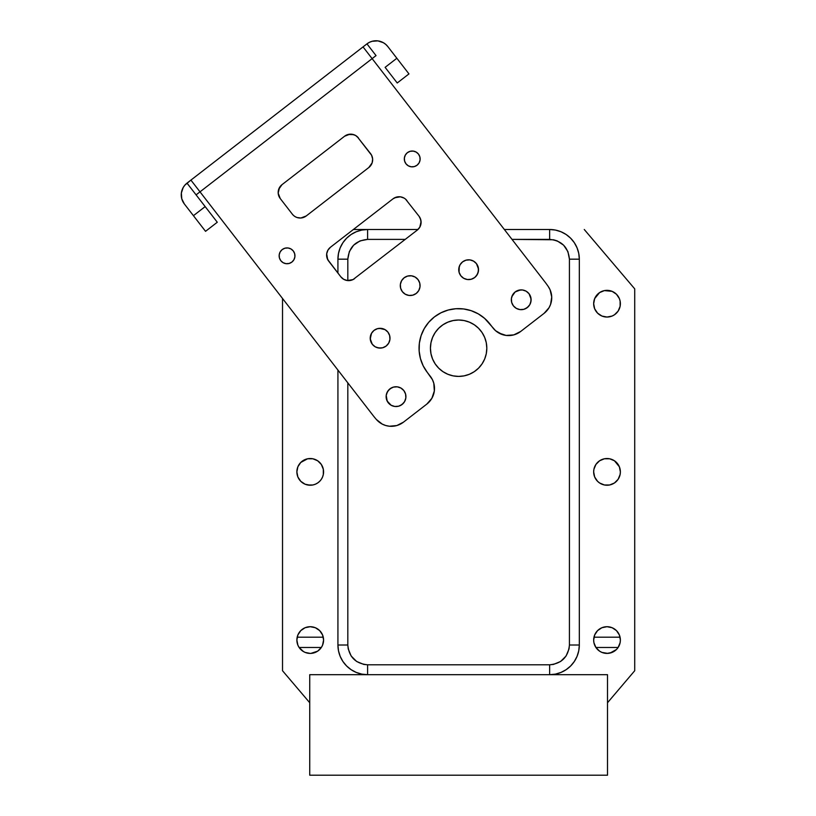 <?xml version="1.0" encoding="UTF-8"?>
<svg xmlns="http://www.w3.org/2000/svg" width="816" height="816" viewBox="0 0 816 816"><rect width="100%" height="100%" fill="white"/><g stroke="black" fill="none" stroke-linecap="round" stroke-linejoin="round"><path stroke-width="1.22" d="M616.457 462.437L614.438 460.775L619.354 466.762L620.374 471.883A13.352 13.352 0 0 1 607.022 485.234A13.352 13.352 0 0 1 593.66 471.883A13.352 13.352 0 0 1 607.022 458.521A13.352 13.352 0 0 1 620.374 471.883L620.119 474.484L620.374 471.883A13.352 13.352 0 0 1 607.043 485.234M620.119 474.484L618.12 479.298L614.438 482.98L609.623 484.979L607.022 485.234A13.352 13.352 0 0 1 595.925 479.318L594.68 477.003L593.66 471.883L593.915 469.271L595.904 464.467M595.894 479.278A13.352 13.352 0 0 1 594.68 476.993L597.577 481.318L595.915 479.298M620.374 303.695A13.352 13.352 0 0 1 607.022 317.047L601.902 316.037L597.577 313.14L594.68 308.805L593.66 303.695A13.352 13.352 0 0 1 607.022 290.343A13.352 13.352 0 0 1 620.374 303.695A13.352 13.352 0 0 1 607.022 317.047A13.352 13.352 0 0 1 593.66 303.695L594.68 298.585L599.597 292.587L604.411 290.598L612.133 291.353L616.457 294.25L619.354 298.585L620.119 301.094L620.119 306.296L618.12 311.11L614.54 314.731L612.133 316.037L607.022 317.047L612.133 316.037L614.438 314.803L618.12 311.11M310.202 485.234A13.352 13.352 0 0 1 296.871 471.883A13.352 13.352 0 0 1 310.223 458.521A13.352 13.352 0 0 1 323.33 474.463M323.585 471.883A13.352 13.352 0 0 1 310.223 485.234A13.352 13.352 0 0 1 296.871 471.883L297.881 466.762L300.778 462.437L307.622 458.776L312.834 458.776L317.648 460.775L321.331 464.457L323.32 469.271L323.32 474.484A13.352 13.352 0 0 1 322.575 476.972M323.32 474.484L322.565 476.993A13.352 13.352 0 0 1 321.341 479.278L319.668 481.318A13.352 13.352 0 0 1 317.659 482.97M321.32 479.318A13.352 13.352 0 0 1 319.678 481.307M319.668 481.318L317.648 482.98A13.352 13.352 0 0 1 315.353 484.214L312.834 484.979A13.352 13.352 0 0 1 310.243 485.234L305.113 484.214L300.778 481.318L297.881 476.993L296.871 471.883L297.881 476.993M315.323 484.225A13.352 13.352 0 0 1 312.844 484.979L307.622 484.979M620.374 640.06A13.352 13.352 0 0 1 607.022 653.412A13.352 13.352 0 0 1 593.66 640.06A13.352 13.352 0 0 1 607.022 626.708A13.352 13.352 0 0 1 620.374 640.06L620.119 642.661L618.12 647.476L595.915 647.476L593.915 642.661L593.66 640.06L594.68 634.95L597.577 630.615L601.902 627.718L607.022 626.708L612.133 627.718L616.457 630.615L619.354 634.95L620.374 640.06M323.585 640.06A13.352 13.352 0 0 1 310.223 653.412A13.352 13.352 0 0 1 296.871 640.06A13.352 13.352 0 0 1 310.223 626.708A13.352 13.352 0 0 1 323.585 640.06L322.565 645.17L321.331 647.476L299.115 647.476L297.881 645.17L296.871 640.06L297.881 634.95L300.778 630.615L305.113 627.718L310.223 626.708L315.333 627.718L319.668 630.615L322.565 634.95L323.585 640.06M430.43 348.218A28.193 28.193 0 0 1 458.623 320.015A28.193 28.193 0 0 1 486.815 348.218A28.193 28.193 0 0 1 458.623 376.411A28.193 28.193 0 0 1 430.43 348.218L430.97 342.71L432.572 337.426L430.97 342.71L430.43 348.218L430.97 353.716L430.43 348.218M353.389 229.5L417.976 229.5L367.608 229.5L367.608 239.394C355.592 240.567 349.003 247.166 347.82 259.172L337.926 259.172L337.926 273.074L337.926 259.172A29.682 29.682 0 0 1 367.608 229.5L367.608 239.394L360.029 240.893L353.614 245.188L349.33 251.603L347.82 259.172L337.926 259.172A29.682 29.682 0 0 1 367.608 229.5L353.389 229.5M504.349 229.5L549.637 229.5A29.682 29.682 0 0 1 579.319 259.172L569.425 259.172L569.425 645.007L579.319 645.007L579.319 259.172L569.425 259.172L567.916 251.603L563.632 245.188L557.206 240.893L553.503 239.771L512.009 239.394L549.637 239.394L549.637 229.5L504.349 229.5M297.177 637.194L323.269 637.194L297.177 637.194M593.977 637.194L620.058 637.194L593.977 637.194M310.855 653.402L317.648 651.168L321.331 647.476L299.115 647.476L303.511 651.607M618.12 647.476L616.457 649.505L618.12 647.476L595.915 647.476L599.597 651.168L601.902 652.402L607.767 653.392M549.637 674.689L549.637 664.795C561.643 663.612 568.242 657.013 569.425 645.007L579.319 645.007A29.682 29.682 0 0 1 549.637 674.689L549.637 664.795L367.608 664.795L367.608 674.689L549.637 674.689L367.608 674.689A29.682 29.682 0 0 1 337.926 645.007L347.82 645.007C349.003 657.013 355.592 663.612 367.608 664.795L367.608 674.689A29.682 29.682 0 0 1 337.926 645.007L347.82 645.007L347.82 382.847L347.82 645.007L348.197 648.863L351.155 656.003L356.612 661.46L363.742 664.418L367.608 664.795L549.637 664.795L553.503 664.418L560.633 661.46L566.09 656.003L569.048 648.863L569.425 645.007L569.425 259.172C568.242 247.166 561.653 240.577 549.637 239.394L549.637 229.5A29.682 29.682 0 0 1 579.319 259.172L579.319 645.007A29.682 29.682 0 0 1 549.637 674.689L555.431 674.118L561 672.425L566.131 669.681L570.629 665.989L574.311 661.501L577.055 656.36L578.748 650.801L579.319 645.007M347.82 280.582L347.82 259.172L347.82 280.582M337.926 370.066L337.926 645.007L337.926 370.066M310.223 653.412L305.113 652.402L302.807 651.168M614.438 651.168L616.457 649.505L610.052 653.065M405.266 239.394L367.608 239.394L405.266 239.394M486.815 348.218L486.275 353.716L484.673 358.999L486.275 353.716L486.815 348.218L486.275 342.71L486.815 348.218M482.062 363.875L478.564 368.149L474.29 371.657L478.564 368.149L482.062 363.875L484.673 358.999M469.414 374.258L464.12 375.87L458.623 376.411L453.125 375.87L447.831 374.258L453.125 375.87L458.623 376.411L464.12 375.87L469.414 374.258L474.29 371.657M442.955 371.657L438.682 368.149L435.173 363.875L438.682 368.149L442.955 371.657L447.831 374.258M432.572 358.999L430.97 353.716L432.572 358.999L435.173 363.875M447.831 322.167L453.125 320.555L447.831 322.167L442.955 324.768L438.682 328.277L435.173 332.551L432.572 337.426M464.12 320.555L469.414 322.167L464.12 320.555L458.623 320.015L453.125 320.555M485.602 340.027L486.275 342.71L484.673 337.426L482.062 332.551L478.564 328.277L474.29 324.768L469.414 322.167M282.52 670.732L282.52 298.472L282.52 670.732L309.733 702.739L282.52 670.732M634.715 670.732L607.512 702.739L634.715 670.732L634.715 288.854L634.715 670.732M579.319 259.172A29.682 29.682 0 0 0 549.637 229.5L555.431 230.071L561 231.754L566.131 234.498L570.629 238.19L574.311 242.689L577.055 247.819L578.748 253.388L579.319 259.172M337.926 259.172L338.497 253.388L340.18 247.819L342.924 242.689L346.616 238.19L351.115 234.498L356.245 231.754L361.814 230.071L367.608 229.5M634.715 288.854L584.266 229.5L634.715 288.854M367.608 674.689L361.814 674.118L356.245 672.425L351.115 669.681L346.616 665.989L342.924 661.501L340.18 656.36L338.497 650.801L337.926 645.007M612.133 652.402L607.022 653.412M595.915 464.457L599.597 460.775L604.411 458.776L609.623 458.776L614.438 460.775M609.623 484.979L604.411 484.979L599.597 482.98L597.577 481.318M322.565 476.993L321.331 479.298M317.648 482.98L315.333 484.214M307.622 653.157L305.113 652.402M607.022 485.234L604.411 484.979M601.606 315.904L600.719 315.476M312.834 484.979L310.223 485.234M402.727 229.5L397.025 229.5M520.22 229.5L514.519 229.5M309.733 775.2L607.512 775.2L309.733 775.2L309.733 674.689L309.733 775.2M309.733 674.689L607.512 674.689L607.512 775.2L607.512 674.689L309.733 674.689M259.376 127.123L239.812 142.259L259.376 127.123M329.062 73.195L313.415 85.303L329.062 73.195M249.594 134.691L260.161 126.521L249.594 134.691M403.859 390.599A9.894 9.894 0 0 1 402.084 404.481A9.894 9.894 0 0 1 388.202 402.706L391.119 405.236L394.781 406.47L398.626 406.195L402.084 404.481L404.614 401.564L405.848 397.902L405.572 394.057L403.859 390.599L400.942 388.069L397.28 386.835L393.434 387.11L389.977 388.824L387.447 391.741L386.213 395.403L386.488 399.248L388.202 402.706A9.894 9.894 0 0 1 389.977 388.824A9.894 9.894 0 0 1 403.859 390.599M371.525 333.295L370.24 338.895L372.29 344.26A9.894 9.894 0 0 0 387.58 344.699A9.894 9.894 0 0 0 387.937 332.153A9.894 9.894 0 0 1 386.162 346.035A9.894 9.894 0 0 1 372.29 344.26L375.197 346.79L378.859 348.024L382.714 347.749L386.162 346.035L388.702 343.118L389.926 339.456L389.66 335.611L387.937 332.153L385.019 329.623L381.368 328.389L377.512 328.664L374.054 330.378L371.525 333.295L370.301 336.957L370.566 340.802L372.29 344.26A9.894 9.894 0 0 1 374.054 330.378A9.894 9.894 0 0 1 387.937 332.153M418.006 279.572A9.894 9.894 0 0 1 416.242 293.444A9.894 9.894 0 0 1 402.359 291.679L405.277 294.209L408.928 295.433L412.784 295.168L416.242 293.444L418.771 290.537L419.995 286.875L419.73 283.019L418.006 279.572L415.099 277.032L411.437 275.808L407.582 276.073L404.124 277.797L401.594 280.714L400.37 284.376L400.636 288.221L402.359 291.679A9.894 9.894 0 0 1 404.124 277.797A9.894 9.894 0 0 1 418.006 279.572L416.68 278.154M460.816 275.767A9.894 9.894 0 0 0 463.712 278.297L467.374 279.521L471.23 279.245A9.894 9.894 0 0 0 476.462 263.66A9.894 9.894 0 0 1 474.688 277.532A9.894 9.894 0 0 1 460.805 275.757L463.712 278.297L467.374 279.521L471.23 279.245L474.688 277.532L477.217 274.615L478.441 270.953L478.176 267.107L476.452 263.65L473.535 261.12L469.883 259.886L466.028 260.161L462.57 261.885L460.04 264.792L458.816 268.454L459.082 272.299L460.805 275.757A9.894 9.894 0 0 1 462.57 261.885A9.894 9.894 0 0 1 476.452 263.65L473.535 261.12M530.594 302.92L531.083 299.084L529.033 293.719A9.894 9.894 0 0 1 527.269 307.601A9.894 9.894 0 0 1 513.386 305.827L516.304 308.366L519.965 309.59L523.811 309.325L527.269 307.601L529.798 304.684L531.022 301.022L530.757 297.177L529.033 293.719L526.126 291.19L522.464 289.966L518.609 290.231L515.161 291.955L512.621 294.862L511.397 298.523L511.663 302.379L513.386 305.827A9.894 9.894 0 0 1 515.161 291.955A9.894 9.894 0 0 1 529.033 293.719L526.126 291.19M419.863 156.866L420.077 159.946L419.098 162.874L420.077 159.946L419.863 156.866L418.486 154.102A7.915 7.915 0 0 1 417.068 165.209A7.915 7.915 0 0 1 405.97 163.792A7.915 7.915 0 0 0 414.304 166.586A7.915 7.915 0 0 1 405.97 163.792A7.915 7.915 0 0 0 414.304 166.586L417.068 165.209L419.098 162.874A7.915 7.915 0 0 0 418.486 154.102A7.915 7.915 0 0 1 419.098 162.874A7.915 7.915 0 0 0 418.486 154.102A7.915 7.915 0 0 1 415.752 166.036A7.915 7.915 0 0 1 405.97 163.792L408.296 165.821L411.223 166.801L414.304 166.586L417.068 165.209L414.304 166.586M293.301 250.981A7.915 7.915 0 0 1 291.883 262.079A7.915 7.915 0 0 1 280.786 260.671A7.915 7.915 0 0 0 293.015 261.018A7.915 7.915 0 0 0 293.301 250.981A7.915 7.915 0 0 1 291.883 262.079A7.915 7.915 0 0 1 280.786 260.671A7.915 7.915 0 0 0 293.015 261.018A7.915 7.915 0 0 0 293.301 250.981A7.915 7.915 0 0 1 293.913 259.753L294.892 256.826L294.678 253.745L293.301 250.981L290.975 248.951L288.048 247.972L284.968 248.186L282.203 249.563L280.174 251.889L279.194 254.827L279.409 257.907L280.786 260.671L283.111 262.691L286.039 263.67L289.119 263.456A7.915 7.915 0 0 1 282.203 249.563A7.915 7.915 0 0 1 293.301 250.981M429.634 401.441L426.819 404.104A19.788 19.788 0 0 0 430.358 376.349L427.329 372.433L432.419 379.634L433.796 383.255L434.336 390.956L431.878 398.279L426.819 404.104L403.451 422.178L396.811 425.554L389.385 426.227L385.713 425.503L382.245 424.106L376.39 419.495A108.824 108.824 0 0 1 372.555 414.814L200.002 191.842L196.085 194.861L187.007 183.131L190.913 180.101L184.885 185.13L183.202 187.496L181.366 192.984L181.764 198.767L184.345 203.949L205.54 231.326L217.28 222.248L187.007 183.131A14.841 14.841 0 0 0 184.345 203.949L193.433 215.679L205.163 206.601L193.433 215.679L205.54 231.326L217.28 222.248L205.163 206.601L217.28 222.248M434.336 390.956L434.449 387.08A19.788 19.788 0 0 1 426.819 404.104L403.451 422.178A19.788 19.788 0 0 1 376.39 419.495A108.824 108.824 0 0 1 372.555 414.814L200.002 191.842L372.127 58.63L363.038 46.9L190.913 180.101L200.002 191.842L372.127 58.63L363.038 46.9L366.955 43.87L376.033 55.6L372.127 58.63L544.68 281.612A108.824 108.824 0 0 1 548.25 286.498L550.076 289.762L551.728 297.024L550.586 304.388L548.995 307.775L544.068 313.364L520.7 331.449L513.794 334.886L506.093 335.427L498.77 332.969L495.608 330.725L484.592 318.352L478.268 313.864L471.189 310.692L463.621 308.958L455.869 308.734L448.219 310.029L440.977 312.793L434.398 316.914L428.767 322.249L424.269 328.573L421.097 335.651L419.363 343.21L419.149 350.962L420.444 358.612L423.198 365.864L427.329 372.433A39.576 39.576 0 0 1 434.398 316.914A39.576 39.576 0 0 1 489.916 323.993L492.946 327.91A19.788 19.788 0 0 0 520.7 331.449L544.068 313.364A19.788 19.788 0 0 0 548.25 286.498A19.788 19.788 0 0 1 544.068 313.364L546.791 310.804M405.583 199.175L406.919 200.583A9.894 9.894 0 0 0 393.037 198.808L396.494 197.095L393.037 198.808L330.449 247.248L327.92 250.165L326.686 253.827L327.644 259.488L340.792 276.777L343.699 279.307L347.361 280.541L353.022 279.582L417.262 230.112A9.894 9.894 0 0 0 419.791 227.205L421.076 221.595L420.056 217.872L420.75 219.688L419.026 216.23L405.583 199.175L419.026 216.23A9.894 9.894 0 0 1 417.262 230.112L419.791 227.195A9.894 9.894 0 0 0 420.75 219.698L420.056 217.872A9.894 9.894 0 0 0 419.047 216.25M297.055 217.525A9.894 9.894 0 0 0 298.901 217.943A9.894 9.894 0 0 1 297.055 217.515A9.894 9.894 0 0 0 298.911 217.943L297.034 217.515L300.859 218.005L306.235 215.954L368.822 167.515L372.147 162.833L372.637 159.008L371.617 155.285L372.31 157.09A9.894 9.894 0 0 0 371.627 155.295L357.153 136.578L370.586 153.643A9.894 9.894 0 0 1 368.822 167.515L306.235 215.954A9.894 9.894 0 0 1 292.352 214.19L280.245 198.543L292.352 214.19A9.894 9.894 0 0 0 293.668 215.587L292.352 214.19M295.27 216.719A9.894 9.894 0 0 0 297.014 217.505L295.259 216.719L297.034 217.515A9.894 9.894 0 0 1 295.28 216.73A9.894 9.894 0 0 0 297.014 217.505L295.259 216.719A9.894 9.894 0 0 1 293.699 215.608A9.894 9.894 0 0 0 295.249 216.709L293.678 215.597L295.259 216.719A9.894 9.894 0 0 1 293.689 215.597M278.684 189.343L279.48 187.578L278.195 193.168L280.245 198.543A9.894 9.894 0 0 1 282.01 184.661L278.684 189.343L282.01 184.661L344.597 136.221L349.972 134.181L344.597 136.221A9.894 9.894 0 0 1 358.479 137.996L355.572 135.456L351.91 134.232L353.797 134.66L348.055 134.497L349.972 134.181M369.424 42.32A14.841 14.841 0 0 0 369.403 42.33L366.955 43.87A14.841 14.841 0 0 1 387.773 46.522L396.851 58.262L385.111 67.34L396.851 58.262L408.959 73.909L397.229 82.987L408.959 73.909L387.773 46.522A14.841 14.841 0 0 0 387.763 46.512L385.774 44.411A14.841 14.841 0 0 0 374.993 40.8L372.137 41.29L377.91 40.882L383.398 42.718L385.774 44.411L383.398 42.718M372.127 58.63L544.68 281.612A108.824 108.824 0 0 1 548.25 286.498M418.486 154.102L416.15 152.072L413.222 151.093L410.142 151.307L407.378 152.684L405.358 155.02L404.379 157.947L404.593 161.027L405.97 163.792A7.915 7.915 0 0 1 407.378 152.684A7.915 7.915 0 0 1 418.486 154.102M283.111 262.691L286.039 263.67L289.119 263.456L291.883 262.079L293.913 259.753M404.002 198.053L400.35 196.819L394.679 197.778M372.147 41.279A14.841 14.841 0 0 0 372.127 41.29L369.413 42.32M181.764 198.767L181.366 192.984M368.832 167.504A9.894 9.894 0 0 0 370.229 166.189A9.894 9.894 0 0 1 368.842 167.504A9.894 9.894 0 0 0 372.575 160.956A9.894 9.894 0 0 1 370.24 166.178M372.586 160.925A9.894 9.894 0 0 0 372.637 159.028A9.894 9.894 0 0 1 372.586 160.925A9.894 9.894 0 0 0 372.637 159.028L372.31 157.09A9.894 9.894 0 0 1 372.637 158.987A9.894 9.894 0 0 0 372.32 157.111A9.894 9.894 0 0 1 372.637 158.987M371.617 155.264A9.894 9.894 0 0 0 370.586 153.643L371.617 155.285A9.894 9.894 0 0 1 372.31 157.08A9.894 9.894 0 0 0 371.627 155.295L372.31 157.09L371.617 155.285A9.894 9.894 0 0 0 370.597 153.653A9.894 9.894 0 0 1 371.617 155.264M292.363 214.2A9.894 9.894 0 0 0 293.678 215.597A9.894 9.894 0 0 1 292.363 214.2M298.942 217.943A9.894 9.894 0 0 0 306.214 215.975A9.894 9.894 0 0 1 298.942 217.943A9.894 9.894 0 0 0 304.572 216.995L306.235 215.954M385.111 67.34L397.229 82.987L385.111 67.34M365.456 45.023L366.955 43.87L376.033 55.6L374.534 56.763M495.598 330.715A19.788 19.788 0 0 0 495.618 330.735L502.309 334.56L506.093 335.427L513.794 334.886A19.788 19.788 0 0 0 520.7 331.449M430.358 376.349L432.419 379.634A19.788 19.788 0 0 0 432.409 379.613M200.002 191.842L190.913 180.101L363.038 46.9M326.961 257.672L328.685 261.13L340.792 276.777A9.894 9.894 0 0 0 342.108 278.174M351.227 280.265A9.894 9.894 0 0 0 354.664 278.552A9.894 9.894 0 0 1 340.792 276.777M342.139 278.195A9.894 9.894 0 0 0 343.689 279.307L342.118 278.185M343.72 279.317A9.894 9.894 0 0 0 351.206 280.276M353.022 279.582L417.262 230.112L419.791 227.195M420.75 219.667A9.894 9.894 0 0 0 420.067 217.892M393.037 198.808L330.449 247.248L327.92 250.165M328.685 261.13A9.894 9.894 0 0 1 330.449 247.248M304.603 216.985A9.894 9.894 0 0 0 306.214 215.975M370.229 166.178A9.894 9.894 0 0 0 372.575 160.966L372.637 159.008M344.597 136.221L282.01 184.661M188.496 181.968L187.007 183.131M197.584 193.708L196.085 194.861L205.163 206.601M410.142 151.307L407.378 152.684L405.358 155.02L404.379 157.947L404.593 161.027L404.379 157.947L405.358 155.02L407.378 152.684L410.142 151.307L413.222 151.093L416.15 152.072L413.222 151.093M411.223 166.801L408.296 165.821M279.409 257.907L279.194 254.827L279.409 257.907M280.174 251.889L282.203 249.563L284.968 248.186L288.048 247.972L290.975 248.951L288.048 247.972L284.968 248.186L282.203 249.563L280.174 251.889L279.194 254.827M298.921 217.943L297.034 217.515M346.249 135.191L348.055 134.497M355.572 135.456L357.153 136.578M370.229 166.189L368.822 167.515M517.415 333.509L513.794 334.886M455.869 308.734L448.219 310.029L440.977 312.793L434.398 316.914L428.767 322.249L424.269 328.573L421.097 335.651M419.149 350.962L420.444 358.612M423.198 365.864L427.329 372.433M400.289 424.187L396.811 425.554M393.128 426.238L389.385 426.227M400.942 388.069L399.177 387.274M395.342 386.784L393.434 387.11M391.619 387.794L388.569 390.16L386.651 393.506M386.213 395.403L387.172 401.064L391.119 405.236M400.442 405.511L403.492 403.145M405.848 397.902L405.572 394.057M385.019 329.623L379.42 328.338M372.29 344.26L375.197 346.79M376.972 347.585L380.797 348.075M388.702 343.118L389.926 339.456L389.66 335.611M411.437 275.808L409.499 275.757M400.799 282.479L400.37 284.376M401.329 290.037L402.359 291.679M419.73 283.019L419.036 281.214M471.77 260.324L469.883 259.886M459.245 266.567L459.082 272.299M476.095 276.196L478.013 272.85L478.502 269.015L476.452 263.65M520.526 289.904L515.161 291.955L511.836 296.636M511.346 300.461L511.663 302.379M516.304 308.366L519.965 309.59M525.626 308.632L528.676 306.265M294.892 256.826L294.678 253.745M278.256 191.23L278.195 193.168M279.215 196.901L280.245 198.543M421.015 223.533L420.75 219.688M420.056 217.872L419.026 216.23"/></g></svg>
